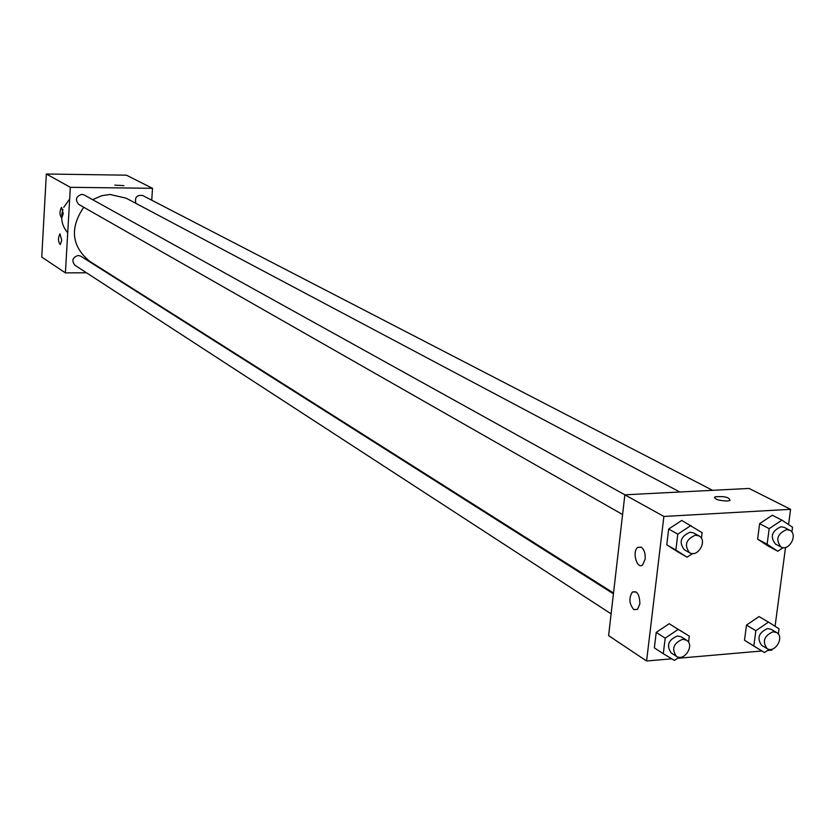 <?xml version="1.0" encoding="UTF-8"?>
<svg xmlns="http://www.w3.org/2000/svg" width="835" height="835" viewBox="0 0 835 835"><rect width="100%" height="100%" fill="white"/><g stroke="black" fill="none" stroke-linecap="round" stroke-linejoin="round"><path stroke-width="1.25" d="M69.66 199.022L63.731 207.341M62.928 209.428C60.308 218.342 61.905 226.087 67.718 232.673M86.496 272.784L65.412 272.878L41.75 257.076L46.332 174.004L126.398 175.173L152.513 188.313L151.74 200.212M107.694 272.701L106.87 272.711M114.812 185.161L123.924 185.631L114.812 185.161M65.412 272.878L70.338 187.311L46.332 174.004M70.338 187.311L152.513 188.313M61.727 240.25L60.235 244.592C58.012 241.503 57.918 237.923 59.963 233.842L61.727 240.25M63.241 213.687L61.706 218.102C59.494 214.971 59.421 211.37 61.498 207.32L63.241 213.687M712.568 490.322L142.639 195.505C136.804 194.785 134.539 197.394 135.855 203.343M613.433 593.821L80.807 256.188L78.208 255.447C72.488 257.368 71.403 260.645 74.941 265.279L611.116 613.861M624.883 494.821L84.116 194.952L81.799 194.336C75.891 196.392 74.889 199.753 78.793 204.439L622.586 514.527M679.836 492.003L126.148 198.187L109.959 194.461L101.724 195.724L92.664 199.69M83.73 207.257C69.639 228.132 71.58 246.127 89.543 261.219L613.516 593.027M624.862 494.821L608.6 635.633L646.582 660.996L663.888 516.458L624.862 494.821L749.089 488.444L790.578 509.319L788.553 524.589M633.838 609.613C629.204 604.049 628.692 598.204 632.304 592.109C637.126 590.606 639.641 594.53 639.871 603.862L637.564 609.331L633.838 609.613M641.207 547.134C644.182 549.461 645.507 553.438 645.163 559.085L642.699 564.784C637.063 570.002 631.803 551.653 637.69 547.384L641.207 547.134M757.616 539.149L768.263 546.132L757.616 539.149L759.62 523.66L757.616 539.149L767.135 544.243L769.171 528.649L781.915 520.153L792.54 527.24L791.893 532.114M772.302 515.216L759.62 523.66L772.302 515.216L781.915 520.153M744.517 640.278L755.091 646.854L744.517 640.278L746.48 625.102L744.517 640.278L753.848 645.966L755.842 630.696L768.482 622.106L779.045 628.786L778.335 634.089M759.046 616.574L746.48 625.102L759.046 616.574L768.482 622.106M656.226 632.408L654.358 647.866L656.226 632.408L669.2 623.703L656.226 632.408L665.182 638.159L678.229 629.392L689.303 636.176L688.551 642.219M680.233 630.467L689.303 636.176M663.888 516.458L790.578 509.319M772.041 649.181L771.916 650.11L767.48 650.496M761.875 650.987L677.54 658.314M671.758 658.815L646.582 660.996M785.526 547.416L775.078 626.281M681.757 520.424L668.668 529.035L666.768 544.827L677.926 551.925L666.768 544.827L668.668 529.035L681.757 520.424L702.11 532.699L701.421 538.314M727.181 501.021C718.079 500.541 714.092 499.132 715.219 496.794C724.665 496.073 729.592 497.316 729.978 500.509L727.181 501.021M729.978 500.52C729.581 497.326 724.665 496.084 715.219 496.804L714.436 497.556M783.23 547.614L777.813 551.246L767.135 544.243M789.785 530.256L784.232 527.386L781.038 526.739C771.77 530.956 769.891 536.717 775.402 544.013L780.923 546.946C789.117 551.81 798.448 534.243 789.785 530.256L786.58 529.609C777.281 533.847 775.391 539.629 780.923 546.946M777.813 551.246L768.263 546.132M769.171 528.649L759.62 523.66M769.15 649.359L764.463 652.563L753.848 645.966M776.634 632.554L771.196 629.34L767.626 628.557C758.671 632.596 756.677 638.191 761.666 645.34L767.073 648.607C774.828 653.815 784.89 636.917 776.634 632.554L773.064 631.771C764.077 635.832 762.084 641.447 767.073 648.607M764.463 652.563L755.091 646.854M755.842 630.696L746.48 625.102M692.591 553.522L687.08 557.185L675.87 550.056L677.801 534.16L690.962 525.486M698.999 535.924L693.687 532.981L690.138 532.198C680.671 536.352 678.709 542.186 684.262 549.691L689.533 552.707C697.924 558.01 707.892 540.339 698.999 535.924L695.451 535.152C685.952 539.316 683.98 545.172 689.533 552.707M687.08 557.185L677.926 551.925M675.87 550.056L666.768 544.827M677.801 534.16L668.668 529.035M679.126 657.239L674.419 660.422L663.293 653.711L665.182 638.159M686.589 640.184L681.37 636.886L677.415 635.957C668.282 639.923 666.205 645.58 671.183 652.918L676.36 656.289C684.251 661.946 695.012 644.996 686.589 640.184L682.623 639.266C673.459 643.253 671.382 648.92 676.36 656.289M663.293 653.711L654.358 647.866M678.229 629.392L669.2 623.703M632.304 592.109L635.936 591.848M637.69 547.384L641.259 547.165"/></g></svg>
